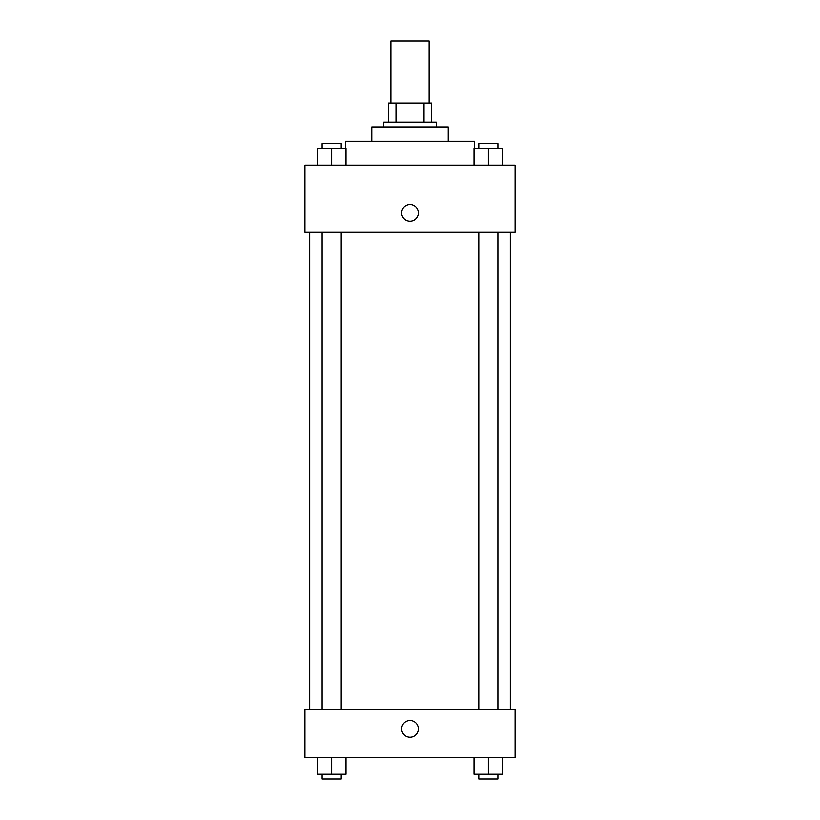 <?xml version="1.0" encoding="UTF-8"?>
<svg xmlns="http://www.w3.org/2000/svg" width="820" height="820" viewBox="0 0 820 820"><rect width="100%" height="100%" fill="white"/><g stroke="black" fill="none" stroke-linecap="round" stroke-linejoin="round"><path stroke-width="1.23" d="M429.106 103.094L429.106 41L390.894 41L390.894 103.094M395.988 122.2L395.988 103.094L388.506 103.094L388.506 122.2L388.506 103.094M395.988 103.094L431.494 103.094L431.494 122.2M424.012 122.2L424.012 103.094M383.729 126.977L383.729 122.2L436.271 122.2L436.271 126.977M371.788 141.306L371.788 126.977L448.212 126.977L448.212 141.306M345.517 148.471L345.517 141.306L474.483 141.306L474.483 148.471M304.917 165.199L515.083 165.199L515.083 232.07L304.917 232.07L304.917 165.199M401.636 212.964A8.364 8.364 0 0 1 414.182 205.717A8.364 8.364 0 0 1 414.182 220.201A8.364 8.364 0 0 1 401.636 212.964M304.917 709.741L515.083 709.741L515.083 757.506L304.917 757.506L304.917 709.741M410 737.2A8.364 8.364 0 0 1 402.763 724.665A8.364 8.364 0 0 1 417.236 724.665A8.364 8.364 0 0 1 410 737.2M474.011 757.506L474.011 774.223L502.67 774.223L502.67 757.506L502.67 774.223M488.341 774.223L488.341 757.506M497.894 774.223L497.894 779L478.788 779L478.788 774.223M317.33 757.506L317.33 774.223L345.989 774.223L345.989 757.506L345.989 774.223M331.659 774.223L331.659 757.506M341.212 774.223L341.212 779L322.106 779L322.106 774.223M474.011 165.199L474.011 148.471L502.67 148.471L502.67 165.199L502.67 148.471M488.341 165.199L488.341 148.471M497.894 148.471L497.894 143.695L478.788 143.695L478.788 148.471M317.33 165.199L317.33 148.471L345.989 148.471L345.989 165.199L345.989 148.471M331.659 165.199L331.659 148.471M341.212 148.471L341.212 143.695L322.106 143.695L322.106 148.471M510.306 709.741L510.306 232.07M309.693 709.741L309.693 232.07M478.788 232.07L478.788 709.741M497.894 232.07L497.894 709.741M341.212 709.741L341.212 232.07M322.106 709.741L322.106 232.07"/></g></svg>

